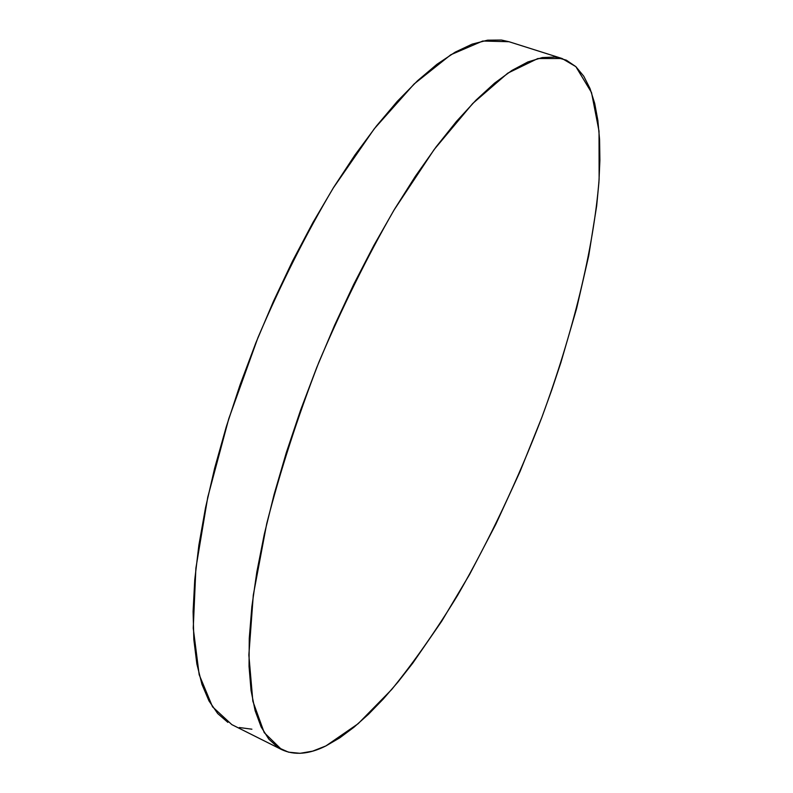 <?xml version="1.0" encoding="UTF-8"?>
<svg xmlns="http://www.w3.org/2000/svg" width="793" height="793" viewBox="0 0 793 793"><rect width="100%" height="100%" fill="white"/><g stroke="black" fill="none" stroke-linecap="round" stroke-linejoin="round"><path stroke-width="1.19" d="M562.088 58.513L575.867 66.652L591.519 92.553L599.022 131.132L599.121 179.198C593.62 249.706 572.556 333.982 541.857 417.346C517.641 480.429 489.618 539.636 457.819 594.978C436.309 630.227 414.273 661.729 391.702 689.494L358.139 723.712L325.903 745.926C309.181 754.321 294.411 755.541 281.604 749.573L264.218 732.633L252.848 701.19L248.853 655.038L253.294 595.097L266.726 523.658C280.088 471.399 297.464 417.594 318.865 362.242C342.1 307.634 367.129 256.942 393.972 210.145L434.128 149.56L472.727 103.477L507.758 73.164L537.823 58.543L562.088 58.513L509.007 41.722L482.759 41.028L450.82 54.747L414.134 83.969L374.246 128.813L333.229 188.06C306.058 233.925 280.98 283.755 257.993 337.531L228.79 418.674L207.766 497.161L195.881 568.234L193.244 628.205L199.182 674.724L212.524 706.811L231.824 724.614L281.485 749.514M509.146 41.761L501.434 40.046L487.566 40.175L472.132 44.14L455.232 52.12L436.993 64.273L417.614 80.678L397.303 101.326L376.348 126.127L355.056 154.853L333.754 187.198L312.819 222.734L292.627 260.927L273.535 301.152L255.901 342.725L240.041 384.912L226.223 426.961L214.665 468.138L205.516 507.768L198.865 545.217L194.741 579.941L193.096 611.512L193.839 639.584L196.852 663.91L201.957 684.369L208.975 700.903L217.688 713.541L227.878 722.373M239.357 727.528L251.906 729.203M325.903 745.926L339.741 737.857L354.005 727.201L368.557 714.186L383.267 699.029L398.036 681.95L412.756 663.156L441.731 621.177L469.585 574.459L495.833 524.223L520.059 471.518L541.857 417.346L551.73 390.017L560.849 362.669L576.62 308.457L588.713 255.792L596.663 205.912L598.903 182.459L599.895 160.245L599.577 139.509L597.872 120.477L594.7 103.407L590.022 88.558L583.757 76.207L575.867 66.652L566.331 60.169L555.14 57.046L542.303 57.562L527.88 61.953L511.941 70.418L494.614 83.096L476.058 100.087L456.5 121.359L436.18 146.804L415.403 176.224L394.498 209.273L373.81 245.523L353.708 284.409L334.577 325.308L316.744 367.506L300.547 410.259L286.263 452.803L274.12 494.396L264.277 534.333L256.833 571.991L251.837 606.823L249.26 638.395L249.042 666.368L251.044 690.515L255.128 710.706L261.115 726.894L268.807 739.126L278.006 747.492L288.503 752.16L300.121 753.31L312.64 751.149L325.903 745.926"/></g></svg>
